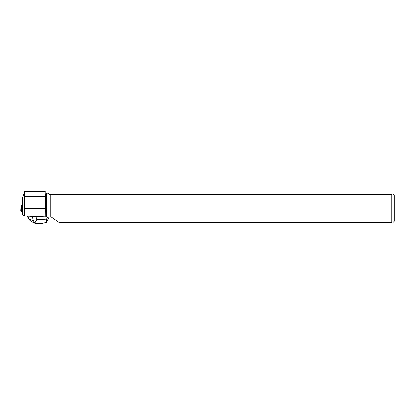 <?xml version="1.0" encoding="UTF-8"?>
<svg xmlns="http://www.w3.org/2000/svg" width="415" height="415" viewBox="0 0 415 415"><rect width="100%" height="100%" fill="white"/><g stroke="black" fill="none" stroke-linecap="round" stroke-linejoin="round"><path stroke-width="0.62" d="M22.311 204.502L21.046 205.472L22.311 205.767M21.518 210.581L22.311 211.505L20.781 211.136M50.174 217.04L50.174 194.282L391.796 194.282L391.796 222.513L59.132 222.513L51.419 217.118L24.303 216.054L22.311 214.628L22.311 198.287L24.667 191.258L24.303 216.054M45.858 217.035L45.614 196.3L45.028 191.258L24.667 191.258M46.49 216.879L46.49 193.157L45.028 191.258M46.49 193.157L47.964 193.157L49.089 194.282L50.174 194.282M50.267 194.282L50.267 217.066M393.01 194.282L394.25 195.517L394.25 221.278L393.01 222.513M391.796 222.513C393.394 222.513 393.394 222.513 391.796 222.513M391.796 194.282C393.394 194.282 393.394 194.282 391.796 194.282M42.548 223.405L46.599 222.316L46.594 219.198L47.689 216.931M46.599 222.316L49.167 216.998M35.394 223.581L31.301 221.558L29.569 220.121L28.853 218.778L33.465 221.055L32.406 217.294L30.466 216.334M32.406 217.294L33.101 216.651L32.287 216.251M40.125 216.609L35.934 216.817L36.743 219.691L34.85 222.902L36.074 223.732M33.101 216.651L35.934 216.817M29.569 220.121L28.101 218.02L28.853 218.778L27.961 216.22M33.465 221.055L34.85 222.902M21.767 205.71L21.476 211.417M45.858 208.397L24.303 208.397M45.614 196.3L24.407 196.3M36.743 219.691L46.594 219.198M27.266 216.189L27.888 217.486M21.046 205.472L20.75 211.183M42.849 223.395L35.975 223.737M27.224 216.184L28.096 218.01"/></g></svg>
